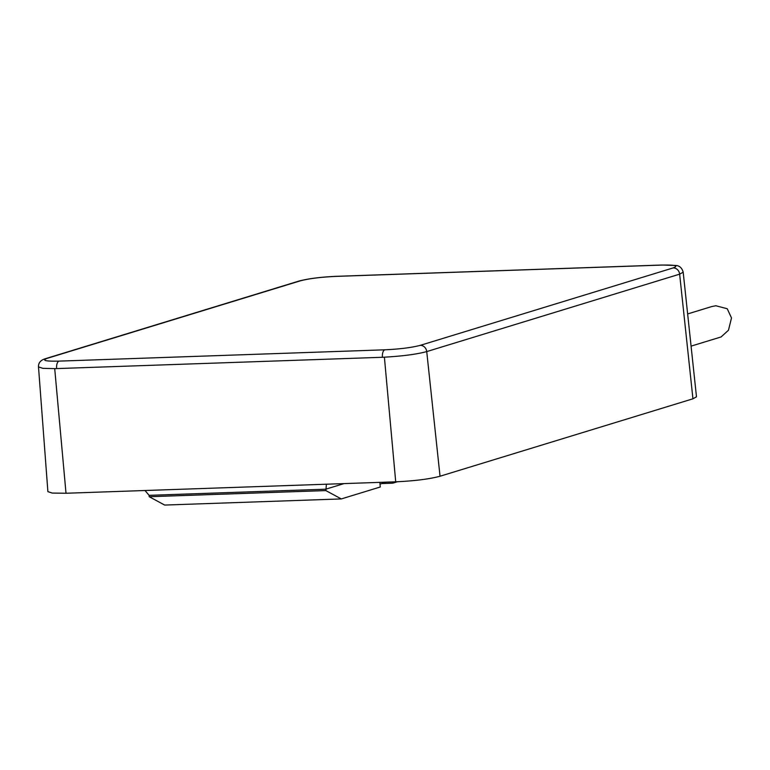 <?xml version="1.0" encoding="UTF-8"?>
<svg xmlns="http://www.w3.org/2000/svg" width="770" height="770" viewBox="0 0 770 770"><rect width="100%" height="100%" fill="white"/><g stroke="black" fill="none" stroke-linecap="round" stroke-linejoin="round"><path stroke-width="1.16" d="M384.374 357.213L382.421 357.28L384.394 357.174L394.577 469.353L384.394 357.174C402.566 356.144 416.676 354.287 426.734 351.592L679.64 274.159L683.183 272.185L696.484 396.81L692.942 398.802L440.036 476.235C429.381 479.094 414.606 480.952 395.713 481.808L66.008 493.252L52.254 493.07L47.894 491.655M47.894 491.693L38.5 366.924L42.899 368.339L54.709 368.618L66.008 493.252M54.709 368.618L56.614 368.589L54.67 368.657M379.841 482.367L380.264 486.996L341.293 498.931L164.655 505.062L149.216 496.717L149.091 495.331L145.01 490.509M395.713 481.808L394.577 469.353M149.216 496.717L325.854 490.586L326.422 484.214M397.416 481.75L392.767 483.165L392.652 481.914M325.854 490.586L341.293 498.931M392.767 483.165L381.91 483.55M380.005 484.128L386.453 482.136M721.076 336.952L728.478 330.224L731.5 317.943L727.226 308.741L715.84 305.748L711.692 306.575M420.256 345.355L673.163 267.922C678.996 265.756 675.107 264.813 661.507 265.092L335.71 276.401C320.695 277.113 308.876 278.596 300.252 280.858L47.345 358.291C41.513 360.456 45.401 361.4 59.001 361.12L384.798 349.811C399.813 349.099 411.632 347.617 420.256 345.355A6.622 5.852 73 0 1 426.734 351.592L440.036 476.235M384.798 349.811A6.622 3.032 88 0 0 382.421 357.28L56.614 368.589A6.622 3.032 88 0 1 59.001 361.12M692.942 398.802L679.64 274.159A6.622 5.852 73 0 0 673.163 267.922M335.71 276.401A6.622 3.032 -92 0 1 336.076 276.334L661.882 265.024L675.55 265.438C679.458 265.611 681.999 267.864 683.183 272.205M300.252 280.858A6.622 5.852 -107 0 0 298.904 281.079L298.904 281.079C308.337 278.605 320.724 277.027 336.076 276.334M47.345 358.291A6.622 5.852 -107 0 0 45.998 358.522L45.998 358.522C40.82 359.898 38.317 362.708 38.5 366.944M344.007 483.608L325.72 489.2L149.091 495.331M298.904 281.079L45.998 358.522M687.639 313.939L711.932 306.498M691.075 346.134L721.24 336.904"/></g></svg>
